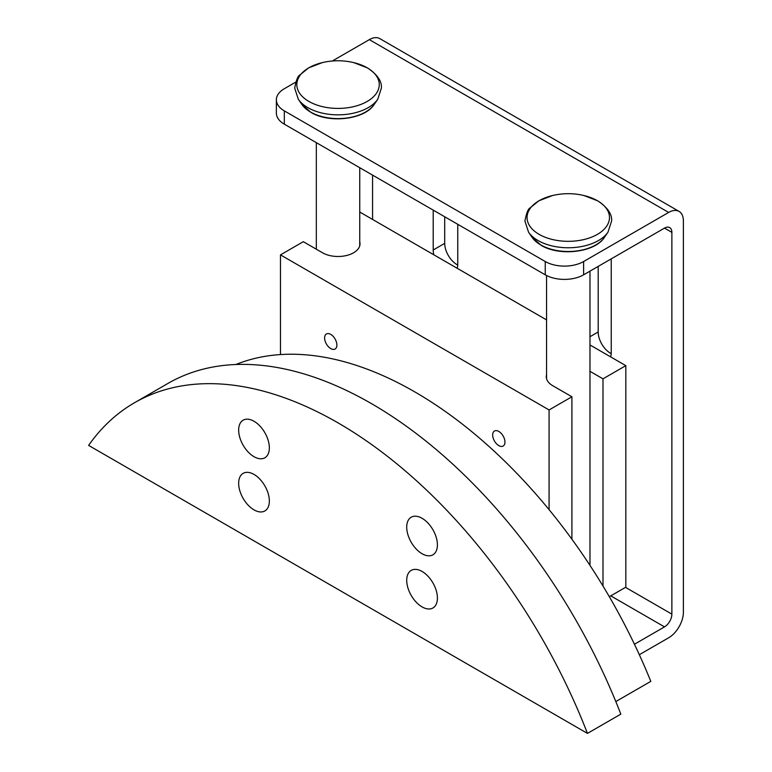 <?xml version="1.0" encoding="UTF-8"?>
<svg xmlns="http://www.w3.org/2000/svg" width="772" height="772" viewBox="0 0 772 772"><rect width="100%" height="100%" fill="white"/><g stroke="black" fill="none" stroke-linecap="round" stroke-linejoin="round"><path stroke-width="1.16" d="M611.241 258.861L611.241 352.794A17.36 10.026 60 0 1 610.623 356.876M598.194 266.398L598.194 331.97A17.36 10.026 -120 0 0 611.221 353.644M457.757 224.305L457.757 264.188A17.36 10.026 60 0 1 457.14 268.26M433.816 254.789A17.36 10.026 60 0 1 433.198 250.003L433.198 210.129M444.711 216.768L444.711 243.363A17.36 10.026 -120 0 0 457.728 265.028M295.695 82.15L284.318 88.722A27.136 15.662 0 0 0 276.366 99.8A27.136 15.662 0 0 0 284.318 110.879L545.244 261.525A27.136 15.662 0 0 0 583.613 261.525L668.649 212.435A20.834 12.034 -60 0 1 679.061 211.403L379.766 38.6A20.834 12.034 120 0 0 369.344 39.633L332.317 61.007M372.567 175.128L372.567 219.431M583.613 261.525L583.613 274.813L664.499 228.116A10.422 6.012 -60 0 1 669.71 227.595A10.422 6.012 -60 0 1 671.872 232.372L671.872 614.126A10.422 6.012 -60 0 1 664.499 626.883L634.449 644.244M583.613 274.813A27.136 15.662 180 0 1 545.244 274.813L284.318 124.167A27.136 15.662 180 0 1 276.366 113.098L276.366 99.8M679.061 211.403A20.834 12.034 -60 0 1 683.384 220.937L683.384 612.264A20.834 12.034 -60 0 1 668.649 637.788L639.341 654.704M359.742 241.81A21.973 12.69 180 0 1 360.013 243.798A21.973 12.69 180 0 1 353.576 252.772A21.973 12.69 180 0 1 322.493 252.772L303.309 241.694L280.477 254.876L549.075 409.951L549.075 509.645A390.709 225.578 60 0 1 650.806 681.367L615.824 701.565M571.907 539.223L571.907 396.769L552.723 385.691A21.973 12.69 180 0 1 546.287 376.726A21.973 12.69 180 0 1 546.557 374.738M324.607 337.953A8.685 5.008 60 0 1 326.402 333.977A8.685 5.008 60 0 1 333.099 336.303A8.685 5.008 60 0 1 336.882 345.045A8.685 5.008 60 0 1 335.087 349.021A8.685 5.008 60 0 1 328.399 346.696A8.685 5.008 60 0 1 324.607 337.953M492.671 434.993A8.685 5.008 60 0 1 494.476 431.017A8.685 5.008 60 0 1 501.163 433.343A8.685 5.008 60 0 1 504.956 442.076A8.685 5.008 60 0 1 503.151 446.052A8.685 5.008 60 0 1 496.464 443.726A8.685 5.008 60 0 1 492.671 434.993M437.415 598.039A21.703 12.535 60 0 1 432.918 607.979A21.703 12.535 60 0 1 416.195 602.16A21.703 12.535 60 0 1 406.719 580.322A21.703 12.535 60 0 1 411.215 570.383A21.703 12.535 60 0 1 427.939 576.192A21.703 12.535 60 0 1 437.415 598.039M269.351 501.009A21.703 12.535 60 0 1 264.854 510.948A21.703 12.535 60 0 1 248.13 505.129A21.703 12.535 60 0 1 238.654 483.282A21.703 12.535 60 0 1 243.151 473.352A21.703 12.535 60 0 1 259.875 479.161A21.703 12.535 60 0 1 269.351 501.009M437.415 544.868A21.703 12.535 60 0 1 432.918 554.807A21.703 12.535 60 0 1 416.195 548.988A21.703 12.535 60 0 1 406.719 527.151A21.703 12.535 60 0 1 411.215 517.211A21.703 12.535 60 0 1 427.939 523.03A21.703 12.535 60 0 1 437.415 544.868M269.351 447.837A21.703 12.535 60 0 1 264.854 457.777A21.703 12.535 60 0 1 248.13 451.958A21.703 12.535 60 0 1 238.654 430.12A21.703 12.535 60 0 1 243.151 420.18A21.703 12.535 60 0 1 259.875 425.99A21.703 12.535 60 0 1 269.351 447.837M620.833 714.129A406.989 234.977 -120 0 0 167.92 383.443L134.54 402.723A406.989 234.977 60 0 1 587.453 733.4L620.833 714.129M235.865 364.519A390.709 225.578 60 0 1 280.477 354.57A390.709 225.578 60 0 1 549.075 509.645M587.453 733.4L88.616 445.405A406.989 234.977 60 0 1 134.54 402.723M280.477 254.876L280.477 354.57M589.972 371.313L602.99 378.83L625.822 365.648L625.822 587.183L609.33 596.708M625.822 365.648L589.972 344.949M546.557 319.888L359.742 212.03M602.99 378.83L602.99 586.025M549.075 409.951L571.907 396.769M552.54 195.538L538.895 200.788L530.036 207.957C528.106 208.855 526.398 213.217 524.921 221.053L528.569 232.227A42.73 24.665 0 0 0 538.055 240.546A42.73 24.665 0 0 0 607.96 232.227L611.607 221.053C612.244 214.269 607.632 207.543 597.789 200.874L583.989 195.538A67.83 67.83 0 0 0 552.54 195.538L552.54 195.538A41.215 23.797 0 0 0 539.126 234.36A41.215 23.797 0 0 0 597.412 234.36A41.215 23.797 0 0 0 597.412 200.71A41.215 23.797 0 0 0 583.989 195.538M322.31 62.619L308.665 67.859L299.806 75.038C297.876 75.926 296.168 80.298 294.692 88.133L298.339 99.299A42.73 24.665 0 0 0 307.825 107.626A42.73 24.665 0 0 0 377.73 99.299L381.378 88.133C382.015 81.349 377.402 74.623 367.559 67.955L353.759 62.619A67.83 67.83 0 0 0 322.31 62.619L322.31 62.619A41.215 23.797 0 0 0 308.897 101.441A41.215 23.797 0 0 0 367.183 101.441A41.215 23.797 0 0 0 367.183 67.791A41.215 23.797 0 0 0 353.759 62.619M604.437 237.342C594.942 252.521 559.439 256.584 541.085 245.274L532.091 237.342A38.928 22.475 0 0 0 540.738 244.927A38.928 22.475 0 0 0 604.437 237.342L607.96 232.227M374.208 104.423C364.712 119.602 329.21 123.665 310.855 112.345L301.862 104.423A38.928 22.475 0 0 0 310.508 112.008A38.928 22.475 0 0 0 374.208 104.423L377.73 99.299M598.194 331.97L589.972 336.717M444.711 243.363L433.198 250.003M671.872 614.126L625.513 587.367M664.499 626.883L610.777 595.868M671.872 232.372L664.499 228.116M545.244 261.525L545.244 274.813M284.318 110.879L284.318 124.167M668.649 212.435L369.344 39.633M589.972 565.365L589.972 271.146M359.742 245.785L359.742 167.717M316.327 249.211L316.327 142.656M301.862 104.423L298.339 99.299M546.557 378.714L546.557 275.527M532.091 237.342L528.569 232.227"/></g></svg>

